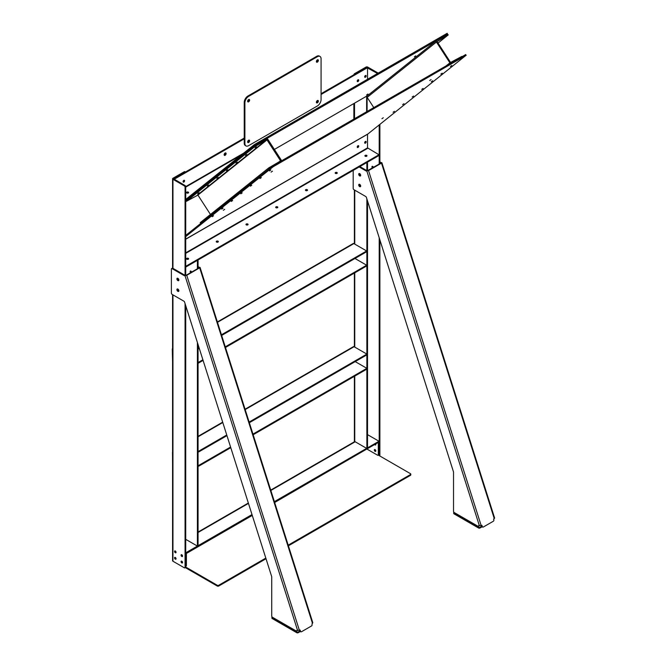 <?xml version="1.0" encoding="UTF-8"?>
<svg xmlns="http://www.w3.org/2000/svg" width="666" height="666" viewBox="0 0 666 666"><rect width="100%" height="100%" fill="white"/><g stroke="black" fill="none" stroke-linecap="round" stroke-linejoin="round"><path stroke-width="1" d="M375.316 444.139A1.057 0.608 -120 0 0 375.807 444.563M374.642 444.522A1.057 0.608 -120 0 0 375.591 444.963A1.057 0.608 -120 0 0 375.807 444.48A1.057 0.608 -120 0 0 375.682 443.922M374.991 449.583A1.057 0.608 -120 0 0 374.983 449.667A1.057 0.608 -120 0 0 375.807 450.999M374.317 450.05A1.057 0.608 -120 0 0 374.775 451.115A1.057 0.608 -120 0 0 375.591 451.398A1.057 0.608 -120 0 0 375.807 450.915A1.057 0.608 -120 0 0 375.349 449.85A1.057 0.608 -120 0 0 374.533 449.567A1.057 0.608 -120 0 0 374.317 450.05M176.049 552.38A1.057 0.608 60 0 1 175.233 551.048A1.057 0.608 60 0 1 175.233 550.965A1.057 0.608 -120 0 0 175.974 552.339A1.057 0.608 -120 0 0 176.049 552.38M182.551 556.135A1.057 0.608 60 0 1 181.735 554.803A1.057 0.608 60 0 1 181.735 554.72A1.057 0.608 -120 0 0 182.484 556.093A1.057 0.608 -120 0 0 182.551 556.135M182.551 562.57A1.057 0.608 60 0 1 181.735 561.238A1.057 0.608 60 0 1 181.735 561.155A1.057 0.608 -120 0 0 182.484 562.529A1.057 0.608 -120 0 0 182.551 562.57M176.049 558.816A1.057 0.608 60 0 1 175.233 557.484A1.057 0.608 60 0 1 175.233 557.4A1.057 0.608 -120 0 0 175.974 558.774A1.057 0.608 -120 0 0 176.049 558.816M378.321 455.111L410.497 473.692A1.049 0.608 180 0 1 410.805 474.117L410.805 474.891A1.049 0.608 180 0 1 410.497 475.316L288.403 545.812M266.017 558.732L218.731 586.03A1.049 0.608 180 0 1 217.249 586.03L185.056 567.449M367.091 449.142L366.641 449.142M185.731 567.066L217.249 585.264L217.249 586.03M265.809 558.083L218.731 585.264A1.049 0.608 180 0 1 217.249 585.264M410.805 474.117A1.049 0.608 180 0 1 410.497 474.55L288.195 545.163M366.483 449.234L274.658 502.505M366.866 449.017L377.572 455.194A1.049 0.608 60 0 0 378.097 455.244L378.763 454.861A1.049 0.608 60 0 0 378.979 454.378L378.313 454.761A1.049 0.608 60 0 1 378.097 455.244M378.538 442.091A1.049 0.608 60 0 1 378.979 443.131L378.979 454.378M185.731 552.564A1.049 0.608 0 0 0 186.472 552.389L251.998 514.56M274.384 501.64L378.238 441.675A1.049 0.608 0 0 0 378.546 441.25A1.049 0.608 0 0 0 378.238 440.817L367.532 434.64M185.514 566.433A1.049 0.608 -120 0 0 185.731 565.95L185.731 554.703L186.405 554.32A1.049 0.608 -120 0 0 185.997 553.321M377.972 442.599A1.049 0.608 60 0 1 378.313 443.523L378.313 454.761M378.238 441.675L378.238 442.449A1.049 0.608 0 0 0 378.546 442.016L378.546 441.25M378.238 442.449L274.592 502.289M252.206 515.209L186.472 553.163L186.472 552.389M185.731 553.338A1.049 0.608 0 0 0 186.472 553.163M185.731 566.308L186.18 566.042A1.049 0.608 -120 0 0 186.405 565.567L185.731 565.95M186.405 554.32L186.405 565.567M247.943 142.133A1.399 0.808 120 0 0 248.893 140.126A1.399 0.808 -60 0 1 247.943 142.133A1.399 0.808 -60 0 1 247.66 142.249A1.399 0.808 120 0 0 247.943 142.133M248.609 140.235A1.399 0.808 -60 0 1 249.309 140.168A1.399 0.808 -60 0 1 249.525 141.292A1.399 0.808 -60 0 1 248.609 142.524A1.399 0.808 -60 0 1 247.91 142.591A1.399 0.808 -60 0 1 247.702 141.467A1.399 0.808 -60 0 1 248.609 140.235M316.7 102.439A1.399 0.808 120 0 0 317.64 100.433A1.399 0.808 -60 0 1 316.7 102.439A1.399 0.808 -60 0 1 316.417 102.556A1.399 0.808 120 0 0 316.7 102.439M317.366 100.541A1.399 0.808 -60 0 1 318.065 100.474A1.399 0.808 -60 0 1 318.281 101.598A1.399 0.808 -60 0 1 317.366 102.83A1.399 0.808 -60 0 1 316.666 102.897A1.399 0.808 -60 0 1 316.45 101.773A1.399 0.808 -60 0 1 317.366 100.541M316.417 61.863A1.399 0.808 120 0 0 316.7 61.747A1.399 0.808 120 0 0 317.64 59.74M317.366 59.857A1.399 0.808 -60 0 1 318.065 59.782A1.399 0.808 -60 0 1 318.281 60.906A1.399 0.808 -60 0 1 317.366 62.138A1.399 0.808 -60 0 1 316.666 62.204A1.399 0.808 -60 0 1 316.45 61.089A1.399 0.808 -60 0 1 317.366 59.857M247.66 101.557A1.399 0.808 120 0 0 247.943 101.44A1.399 0.808 120 0 0 248.893 99.434M248.609 99.55A1.399 0.808 -60 0 1 249.309 99.475A1.399 0.808 -60 0 1 249.525 100.599A1.399 0.808 -60 0 1 248.609 101.831A1.399 0.808 -60 0 1 247.91 101.898A1.399 0.808 -60 0 1 247.702 100.782A1.399 0.808 -60 0 1 248.609 99.55M248.609 145.671L317.366 105.977A5.253 3.03 120 0 0 321.079 99.542L321.079 58.849A5.253 3.03 120 0 0 319.996 56.444A5.253 3.03 120 0 0 317.366 56.702L248.609 96.395A5.253 3.03 120 0 0 244.897 102.83L244.897 143.523A5.253 3.03 120 0 0 245.987 145.929A5.253 3.03 120 0 0 248.609 145.671M244.897 143.523L244.231 143.14A5.253 3.03 120 0 0 245.313 145.546L245.987 145.929M244.231 143.14L244.231 102.447L244.897 102.83M248.609 96.395L247.943 96.012A5.253 3.03 120 0 0 244.231 102.447M247.943 96.012L316.7 56.319L317.366 56.702M319.996 56.444L319.322 56.061A5.253 3.03 120 0 0 316.7 56.319M245.063 409.224L353.455 346.645A1.265 0.724 60 0 1 354.079 346.711L354.379 346.536M172.577 451.981A1.049 0.608 120 0 0 172.502 452.405L172.577 464.552M245.18 409.582L354.079 346.711L366.125 353.663A1.049 0.608 180 0 1 366.433 354.087A1.049 0.608 180 0 1 366.125 354.52L366.125 355.294A1.049 0.608 -0 0 0 366.433 354.861L366.433 354.087M198.068 451.923A1.049 0.608 -0 0 0 199.034 451.756L226.964 435.639M249.342 422.719L366.125 355.294M230.578 447.028L199.034 465.234A1.049 0.608 180 0 1 198.068 465.401M355.194 361.596L366.125 367.907A1.049 0.608 180 0 1 366.433 368.34A1.049 0.608 180 0 1 366.125 368.764L252.955 434.107M199.034 451.756L199.034 450.99L226.756 434.981M249.134 422.061L366.125 354.52M199.034 450.99A1.049 0.608 180 0 1 198.068 451.148M198.068 466.167A1.049 0.608 -0 0 0 199.034 466.009L230.777 447.677M253.163 434.756L366.125 369.538A1.049 0.608 -0 0 0 366.433 369.114L366.433 368.34M415.726 55.869L414.36 56.826L415.726 55.869M367.948 94.031L366.583 94.988L367.948 94.031M188.37 192.94A1.057 0.608 0 0 0 186.805 192.89A1.057 0.608 0 0 0 186.738 192.94M186.805 192.124A1.057 0.608 180 0 1 187.954 191.991A1.057 0.608 180 0 1 188.611 192.549A1.057 0.608 180 0 1 188.303 192.982A1.057 0.608 180 0 1 187.146 193.115A1.057 0.608 180 0 1 186.497 192.549A1.057 0.608 180 0 1 186.805 192.124M316.492 101.648A1.399 0.808 120 0 0 316.899 100.949M247.744 141.342A1.399 0.808 120 0 0 248.143 140.643M224.176 155.036A1.399 0.808 120 0 0 224.459 154.92A1.399 0.808 120 0 0 225.408 152.914M225.125 153.022A1.399 0.808 -60 0 1 225.824 152.955A1.399 0.808 -60 0 1 226.04 154.079A1.399 0.808 -60 0 1 225.125 155.311A1.399 0.808 -60 0 1 224.425 155.378A1.399 0.808 -60 0 1 224.209 154.254A1.399 0.808 -60 0 1 225.125 153.022M183.092 181.735A1.057 0.608 120 0 0 183.167 181.701A1.057 0.608 120 0 0 183.908 180.32M183.833 180.361A1.057 0.608 -60 0 1 184.365 180.311A1.057 0.608 -60 0 1 184.524 181.152A1.057 0.608 -60 0 1 183.833 182.084A1.057 0.608 -60 0 1 183.308 182.134A1.057 0.608 -60 0 1 183.15 181.294A1.057 0.608 -60 0 1 183.833 180.361M357.317 81.152A1.057 0.608 120 0 0 358.058 79.778A1.057 0.608 -60 0 1 358.067 79.862A1.057 0.608 -60 0 1 357.242 81.194A1.057 0.608 120 0 0 357.317 81.152M357.983 79.82A1.057 0.608 -60 0 1 358.516 79.762A1.057 0.608 -60 0 1 358.674 80.611A1.057 0.608 -60 0 1 357.983 81.543A1.057 0.608 -60 0 1 357.459 81.593A1.057 0.608 -60 0 1 357.292 80.744A1.057 0.608 -60 0 1 357.983 79.82M364.752 76.865A1.057 0.608 120 0 0 365.492 75.491A1.057 0.608 -60 0 1 365.492 75.574A1.057 0.608 -60 0 1 364.677 76.906A1.057 0.608 120 0 0 364.752 76.865M365.418 75.524A1.057 0.608 -60 0 1 365.942 75.474A1.057 0.608 -60 0 1 366.109 76.324A1.057 0.608 -60 0 1 365.418 77.248A1.057 0.608 -60 0 1 364.893 77.306A1.057 0.608 -60 0 1 364.727 76.457A1.057 0.608 -60 0 1 365.418 75.524M447.102 33.442L447.619 34.232L255.586 144.997L185.839 200.549A1.265 0.724 60 0 1 185.781 200.583A1.265 0.724 60 0 1 185.731 200.608M447.244 33.3L446.836 33.491L447.86 35.073L448.268 34.882L438.037 43.082M367.532 79.271L367.532 68.515A1.049 0.608 -60 0 0 367.316 68.032A1.049 0.608 -60 0 0 366.791 68.082L321.079 94.472M185.797 199.375L253.854 145.013L254.878 146.595L266.8 139.61L280.627 160.931L268.681 167.94L200.216 222.652L200.716 223.426L270.413 167.924M281.551 160.806A1.265 1.024 51.4 0 0 281.327 160.173L267.865 139.361A1.265 1.024 51.4 0 0 266.292 138.819L255.586 144.997L255.078 144.206L253.854 145.013M255.078 144.206L446.836 33.491M173.801 179.029A1.049 0.608 -60 0 1 174.359 178.413L244.231 138.078M321.079 93.706L366.125 67.699A1.049 0.608 -60 0 1 366.65 67.649L366.433 67.599M174.467 179.412A1.049 0.608 -60 0 1 175.025 178.796L244.231 138.844M372.46 167.949A1.057 0.608 60 0 1 372.177 166.35A1.057 0.608 60 0 1 372.702 166.408A1.057 0.608 60 0 1 373.41 167.399M373.127 167.557A1.057 0.608 60 0 1 372.627 166.367M358.067 145.771A1.057 0.608 -60 0 1 357.242 147.103A1.057 0.608 -60 0 0 357.317 147.061A1.057 0.608 -60 0 0 358.058 145.688A1.057 0.608 -60 0 1 358.067 145.771M365.492 141.475A1.057 0.608 -60 0 1 364.677 142.807A1.057 0.608 -60 0 0 364.752 142.774A1.057 0.608 -60 0 0 365.492 141.392A1.057 0.608 -60 0 1 365.492 141.475M359.69 173.635A1.057 0.608 -120 0 0 359.615 173.959A1.057 0.608 -120 0 0 360.681 175.358A1.399 0.808 60 0 1 360.389 175.99A1.399 0.808 60 0 1 359.315 175.616A1.399 0.808 60 0 1 358.708 174.209A1.399 0.808 60 0 1 358.999 173.568A1.399 0.808 60 0 1 360.073 173.943A1.399 0.808 60 0 1 360.681 175.349M359.69 184.365A1.057 0.608 -120 0 0 359.615 184.69A1.057 0.608 -120 0 0 360.681 186.089M379.437 455.76L379.653 455.636A1.049 0.608 -120 0 0 379.878 455.153L379.878 239.877M378.196 73.118L367.757 67.091A1.265 0.724 180 0 0 365.975 67.091L354.603 73.651A1.049 0.608 120 0 0 353.871 74.775M379.878 163.669L379.878 124.317M379.204 124.85L379.204 164.052M379.204 237.77L379.204 455.536A1.049 0.608 60 0 1 379.204 455.619M377.53 73.501L366.641 67.474M353.862 103.546L353.862 119.064M354.587 441.392L353.862 442.107M354.379 376.315L354.379 440.992A1.265 0.724 0 0 0 354.753 441.508L354.753 376.107M354.528 103.155L354.528 118.673M366.866 198.876L366.866 447.644A1.049 0.608 60 0 1 366.65 448.118A1.049 0.608 60 0 1 366.125 448.068L354.753 441.508M366.525 162.712A1.049 0.608 60 0 1 366.866 163.628L366.866 170.638L367.507 170.679L380.869 163.095L380.244 162.912L380.919 162.529L381.868 162.695L381.485 163.128L494.289 518.672L493.581 519.08L493.822 519.83A1.049 0.799 -86.6 0 1 493.381 521.212L483.35 527.006A1.049 0.799 -86.6 0 1 482.301 526.481L481.926 525.299L481.168 525.557L368.548 170.596L381.485 163.128M366.65 448.118L367.316 447.735A1.049 0.608 -120 0 0 367.532 447.252L367.532 200.99M367.532 170.679L367.532 163.245A1.049 0.608 -120 0 0 367.191 162.321M353.188 170.404L353.188 188.403A1.049 0.608 -120 0 0 353.937 189.693L365.717 196.495A1.049 0.608 60 0 1 366.392 197.394L453.471 471.828A1.049 0.608 60 0 1 453.529 472.211L453.529 511.28A1.049 0.608 -120 0 0 454.279 512.57L477.98 526.248A1.049 0.608 -120 0 0 478.504 526.307L479.17 525.915A1.049 0.608 -120 0 0 479.32 525.757M478.504 526.307A1.049 0.608 -120 0 0 478.721 525.824A1.049 0.608 -120 0 0 478.696 525.591L481.168 525.557M372.802 166.475A1.399 0.808 -120 0 0 373.318 167.449M360.639 175.649A1.399 0.808 60 0 1 359.374 173.826A1.399 0.808 60 0 1 359.415 173.526M360.639 186.372A1.399 0.808 60 0 1 359.374 184.549A1.399 0.808 60 0 1 359.415 184.249M360.681 186.08A1.399 0.808 60 0 1 360.389 186.713A1.399 0.808 60 0 1 359.315 186.338A1.399 0.808 60 0 1 358.708 184.94A1.399 0.808 60 0 1 358.999 184.299A1.399 0.808 60 0 1 360.073 184.673A1.399 0.808 60 0 1 360.681 186.08M482.301 526.481L481.685 526.44L481.385 525.482M481.685 526.44A1.049 0.799 93.4 0 0 482.367 527.064L482.983 527.097M494.205 517.599L494.289 518.672M368.548 170.596L366.2 171.02L366.866 170.638L359.831 166.575M379.878 161.93L380.919 162.529M359.165 166.958L366.2 171.02M481.643 526.29L480.028 527.222A1.049 0.608 180 0 1 478.546 527.222L454.012 513.061A1.049 0.608 180 0 1 453.704 512.629A1.049 0.608 180 0 1 453.921 512.262M480.028 527.222L480.028 527.996L481.959 526.881M480.028 527.996A1.049 0.608 180 0 1 478.546 527.996L454.012 513.836A1.049 0.608 180 0 1 453.704 513.403L453.704 512.629M312.404 622.302L312.013 624.533A1.049 0.799 -86.6 0 1 311.58 625.923L301.54 631.718A1.049 0.799 -86.6 0 1 300.491 631.185L300.116 630.003L299.367 630.269L186.746 275.299L184.39 275.732L185.065 275.341L172.802 268.265L172.128 268.648A1.049 0.608 -120 0 0 171.603 268.598A1.049 0.608 -120 0 0 171.387 269.081L171.387 293.107A1.049 0.608 -120 0 0 172.128 294.397L183.916 301.199A1.049 0.608 60 0 1 184.59 302.098L271.661 576.531A1.049 0.608 60 0 1 271.728 576.923L271.728 615.983A1.049 0.608 -120 0 0 272.469 617.274L296.17 630.96A1.049 0.608 -120 0 0 296.695 631.01L297.369 630.619A1.049 0.608 -120 0 0 297.519 630.461M296.695 631.01A1.049 0.608 -120 0 0 296.919 630.527A1.049 0.608 -120 0 0 296.894 630.302L299.367 630.269M191 271.179A1.399 0.808 -120 0 0 191.517 272.161M178.838 280.353A1.399 0.808 60 0 1 177.572 278.53A1.399 0.808 60 0 1 177.614 278.23M178.879 280.053A1.399 0.808 60 0 1 178.588 280.694A1.399 0.808 60 0 1 177.514 280.319A1.399 0.808 60 0 1 176.906 278.912A1.399 0.808 60 0 1 177.189 278.271A1.399 0.808 60 0 1 178.272 278.646A1.399 0.808 60 0 1 178.879 280.053A1.057 0.608 60 0 1 178.563 279.961A1.057 0.608 60 0 1 177.88 278.338M178.838 291.084A1.399 0.808 60 0 1 177.572 289.26A1.399 0.808 60 0 1 177.614 288.961M178.879 290.784A1.399 0.808 60 0 1 178.588 291.425A1.399 0.808 60 0 1 177.514 291.05A1.399 0.808 60 0 1 176.906 289.643A1.399 0.808 60 0 1 177.189 289.002A1.399 0.808 60 0 1 178.272 289.377A1.399 0.808 60 0 1 178.879 290.784A1.057 0.608 60 0 1 178.563 290.692A1.057 0.608 60 0 1 177.88 289.069M186.746 275.299L199.675 267.832L312.487 623.384M300.491 631.185L299.883 631.152L299.583 630.186M299.883 631.152A1.049 0.799 93.4 0 0 300.566 631.768L301.174 631.801M184.324 185.872L172.952 179.304A1.265 0.724 180 0 1 172.577 178.788A1.265 0.724 180 0 1 172.952 178.272L184.324 171.711A1.049 0.608 120 0 1 184.848 171.653L185.456 172.011A1.049 0.608 120 0 0 184.99 172.094L173.526 178.788L184.99 185.481L184.324 185.872A1.049 0.608 60 0 1 185.065 187.154L185.065 275.341L186.13 275.266L199.067 267.799L198.443 267.615L199.109 267.233L200.066 267.407L199.675 267.832M198.068 266.633L199.109 267.233M172.802 268.265A1.049 0.608 -120 0 0 172.278 268.215L171.603 268.598M172.128 268.648L184.39 275.732M299.833 631.002L298.226 631.926A1.049 0.608 180 0 1 296.736 631.926L272.211 617.765A1.049 0.608 180 0 1 271.903 617.34A1.049 0.608 180 0 1 272.119 616.966M298.226 631.926L298.226 632.7L300.158 631.584M298.226 632.7A1.049 0.608 180 0 1 296.736 632.7L272.211 618.539A1.049 0.608 180 0 1 271.903 618.106L271.903 617.34M217.374 321.961L353.23 243.523A1.265 0.724 60 0 1 353.862 243.59L354.379 243.29M172.577 348.418A1.049 0.608 120 0 0 172.278 349.284L172.577 361.555M217.491 322.319L353.862 243.59L365.9 250.541A1.049 0.608 180 0 1 366.208 250.974A1.049 0.608 180 0 1 365.9 251.398L365.9 252.173A1.049 0.608 -0 0 0 366.208 251.74L366.208 250.974M198.068 348.817A1.049 0.608 -0 0 0 198.818 348.643L199.276 348.376M221.653 335.448L365.9 252.173M202.889 359.765L198.818 362.113A1.049 0.608 180 0 1 198.068 362.287M354.978 258.483L365.9 264.785A1.049 0.608 180 0 1 366.208 265.218A1.049 0.608 180 0 1 365.9 265.651L225.266 346.836M198.818 348.643L199.067 347.719M221.445 334.798L365.9 251.398M198.818 347.868A1.049 0.608 180 0 1 198.068 348.043M198.068 363.062A1.049 0.608 -0 0 0 198.818 362.887L203.097 360.414M225.474 347.494L365.9 266.417A1.049 0.608 -0 0 0 366.208 265.992L366.208 265.218M175.308 552.73A1.057 0.608 60 0 1 174.617 551.798A1.057 0.608 60 0 1 174.783 550.948A1.057 0.608 60 0 1 175.308 550.998A1.057 0.608 60 0 1 175.999 551.931A1.057 0.608 60 0 1 175.832 552.78A1.057 0.608 60 0 1 175.308 552.73M181.81 556.485A1.057 0.608 60 0 1 181.119 555.552A1.057 0.608 60 0 1 181.285 554.703A1.057 0.608 60 0 1 181.81 554.753A1.057 0.608 60 0 1 182.501 555.685A1.057 0.608 60 0 1 182.342 556.535A1.057 0.608 60 0 1 181.81 556.485M181.81 562.92A1.057 0.608 60 0 1 181.119 561.987A1.057 0.608 60 0 1 181.285 561.138A1.057 0.608 60 0 1 181.81 561.197A1.057 0.608 60 0 1 182.501 562.121A1.057 0.608 60 0 1 182.342 562.97A1.057 0.608 60 0 1 181.81 562.92M175.308 559.165A1.057 0.608 60 0 1 174.617 558.233A1.057 0.608 60 0 1 174.783 557.384A1.057 0.608 60 0 1 175.308 557.442A1.057 0.608 60 0 1 175.999 558.366A1.057 0.608 60 0 1 175.832 559.215A1.057 0.608 60 0 1 175.308 559.165M183.674 180.478A1.057 0.608 -60 0 1 183.108 181.452M190.659 272.652A1.057 0.608 60 0 1 190.151 271.545A1.057 0.608 60 0 1 190.368 271.062A1.057 0.608 60 0 1 191.608 272.103M190.826 271.07A1.057 0.608 -120 0 0 190.817 271.154A1.057 0.608 -120 0 0 191.325 272.269M184.99 185.481A1.049 0.608 60 0 1 185.731 186.771L185.731 275.383M185.731 305.694L185.731 566.982A1.049 0.608 60 0 1 185.514 567.457L184.848 567.848A1.049 0.608 60 0 1 184.324 567.798L172.952 561.23A1.265 0.724 180 0 1 172.577 560.714L172.577 294.655M185.731 566.982L185.065 567.365A1.049 0.608 60 0 1 184.848 567.848M185.065 567.365L185.065 303.588M185.731 539.343L196.661 545.654A1.049 0.608 -120 0 0 197.186 545.704A1.049 0.608 -120 0 0 197.402 545.221L197.402 342.474M197.402 268.756L197.402 261.214A1.049 0.608 -120 0 0 197.186 260.481M197.402 261.214L198.068 260.822A1.049 0.608 -120 0 0 197.852 260.09M198.068 260.822L198.068 268.373M198.068 344.58L198.068 544.838L197.402 545.221M197.186 545.704L197.852 545.321A1.049 0.608 -120 0 0 198.068 544.838M394.439 111.314L393.073 112.271L394.439 111.314M451.773 65.518L450.407 66.475L451.773 65.518M213.528 215.759L212.163 216.716L213.528 215.759M224.675 209.324L223.31 210.281L224.675 209.324M403.996 103.68L402.63 104.637L403.996 103.68M432.659 80.786L431.293 81.743L432.659 80.786M431.068 79.587L429.703 80.544L431.068 79.587M261.305 177.597L259.94 178.555L261.305 177.597M270.862 169.972L269.489 170.929L270.862 169.972M232.642 200.499L231.269 201.457L232.642 200.499M223.085 208.133L221.72 209.091L223.085 208.133M251.748 185.231L250.383 186.189L251.748 185.231M242.191 192.865L240.826 193.823L242.191 192.865M383.291 117.749L381.926 118.706L383.291 117.749M272.452 171.162L271.087 172.119L272.452 171.162M423.11 88.42L421.736 89.377L423.11 88.42M413.553 96.046L412.187 97.003L413.553 96.046M442.216 73.152L440.85 74.109L442.216 73.152M357.983 145.721A1.057 0.608 -60 0 1 358.516 145.671A1.057 0.608 -60 0 1 358.674 146.52A1.057 0.608 -60 0 1 357.983 147.452A1.057 0.608 -60 0 1 357.459 147.502A1.057 0.608 -60 0 1 357.292 146.653A1.057 0.608 -60 0 1 357.983 145.721M365.418 141.433A1.057 0.608 -60 0 1 365.942 141.383A1.057 0.608 -60 0 1 366.109 142.224A1.057 0.608 -60 0 1 365.418 143.157A1.057 0.608 -60 0 1 364.893 143.207A1.057 0.608 -60 0 1 364.727 142.366A1.057 0.608 -60 0 1 365.418 141.433M365.193 155.369A1.057 0.608 180 0 1 366.342 155.236A1.057 0.608 180 0 1 366.991 155.794A1.057 0.608 180 0 1 366.683 156.227A1.057 0.608 180 0 1 365.534 156.36A1.057 0.608 180 0 1 364.885 155.794A1.057 0.608 180 0 1 365.193 155.369M365.118 156.185A1.057 0.608 180 0 1 365.193 156.135A1.057 0.608 180 0 1 366.758 156.185M335.464 172.527A1.057 0.608 180 0 1 336.613 172.402A1.057 0.608 180 0 1 337.262 172.96A1.057 0.608 180 0 1 336.954 173.393A1.057 0.608 180 0 1 335.806 173.526A1.057 0.608 180 0 1 335.148 172.96A1.057 0.608 180 0 1 335.464 172.527M335.389 173.351A1.057 0.608 180 0 1 335.464 173.302A1.057 0.608 180 0 1 337.021 173.351M305.727 189.693A1.057 0.608 180 0 1 306.884 189.56A1.057 0.608 180 0 1 307.534 190.126A1.057 0.608 180 0 1 307.226 190.559A1.057 0.608 180 0 1 306.069 190.692A1.057 0.608 180 0 1 305.419 190.126A1.057 0.608 180 0 1 305.727 189.693M305.661 190.509A1.057 0.608 180 0 1 305.727 190.468A1.057 0.608 180 0 1 307.292 190.509M275.999 206.86A1.057 0.608 180 0 1 277.148 206.726A1.057 0.608 180 0 1 277.805 207.293A1.057 0.608 180 0 1 277.489 207.725A1.057 0.608 180 0 1 276.34 207.859A1.057 0.608 180 0 1 275.691 207.293A1.057 0.608 180 0 1 275.999 206.86M275.924 207.675A1.057 0.608 180 0 1 275.999 207.634A1.057 0.608 180 0 1 277.564 207.675M246.27 224.026A1.057 0.608 180 0 1 247.419 223.893A1.057 0.608 180 0 1 248.068 224.459A1.057 0.608 180 0 1 247.76 224.892A1.057 0.608 180 0 1 246.611 225.016A1.057 0.608 180 0 1 245.962 224.459A1.057 0.608 180 0 1 246.27 224.026M246.195 224.842A1.057 0.608 180 0 1 246.27 224.8A1.057 0.608 180 0 1 247.835 224.842M216.533 241.192A1.057 0.608 180 0 1 217.69 241.059A1.057 0.608 180 0 1 218.34 241.625A1.057 0.608 180 0 1 218.032 242.049A1.057 0.608 180 0 1 216.883 242.183A1.057 0.608 180 0 1 216.225 241.625A1.057 0.608 180 0 1 216.533 241.192M216.467 242.008A1.057 0.608 180 0 1 216.533 241.966A1.057 0.608 180 0 1 218.098 242.008M186.805 258.358A1.057 0.608 180 0 1 187.954 258.225A1.057 0.608 180 0 1 188.611 258.783A1.057 0.608 180 0 1 188.303 259.216A1.057 0.608 180 0 1 187.146 259.349A1.057 0.608 180 0 1 186.497 258.783A1.057 0.608 180 0 1 186.805 258.358M186.738 259.174A1.057 0.608 180 0 1 186.805 259.124A1.057 0.608 180 0 1 188.37 259.174M465.526 54.695L273.493 165.459L185.731 235.398M465.259 54.745L465.775 55.536L274.009 166.25L273.493 165.459M465.775 55.536L367.532 134.266L185.731 239.227M378.238 155.178L378.238 155.944L185.731 267.091L185.731 266.317L378.238 155.178A1.049 0.608 180 0 0 378.546 154.745A1.049 0.608 180 0 0 378.238 154.321L367.532 147.877L367.532 134.266M272.277 166.267L272.785 167.058L185.731 236.596M272.785 167.058L274.009 166.25M378.238 155.944A1.049 0.608 0 0 0 378.546 155.519L378.546 154.745M255.07 147.81L256.443 146.853L255.07 147.81M207.293 185.972L208.666 185.015L207.293 185.972M197.744 193.606L199.109 192.649L197.744 193.606M235.964 163.07L237.329 162.121L235.964 163.07M245.521 155.444L246.886 154.487L245.521 155.444M216.85 178.338L218.223 177.381L216.85 178.338M226.407 170.704L227.772 169.747L226.407 170.704M210.448 214.452L197.919 195.08L186.422 201.315L254.878 146.595M186.555 201.174L186.047 200.383L254.362 145.804L255.586 144.997L256.102 145.787M461.929 56.369L450.566 62.462L437.104 41.65L447.86 35.073M450.399 63.328A1.265 1.024 -128.6 0 1 449.9 62.845L436.438 42.033A1.265 1.024 -128.6 0 1 436.646 40.46L447.352 34.282L448.268 34.882M373.759 107.567L367.166 97.369A1.265 1.024 -128.6 0 1 367.374 95.796L436.455 40.618M218.731 586.03L218.731 585.264M410.497 475.316L410.497 474.55M186.18 553.588L252.281 515.426M198.068 532.475L248.46 503.388M270.837 490.467L355.194 441.758M378.313 443.523L378.979 443.131M198.068 436.779L222.794 422.51M199.034 466.009L199.034 465.234M366.125 369.538L366.125 368.764M367.557 95.638L274.384 149.434L367.582 95.613M185.731 187.121L241.3 155.045M185.722 186.613L243.623 153.188M175.025 178.796L174.359 178.413M366.125 67.699L366.791 68.082M379.204 455.536L379.878 455.153M354.603 73.651L355.203 74.001M367.091 67.474L367.091 67.899M367.091 97.244L367.091 111.422M366.641 111.68L366.641 96.162M354.753 347.094L354.753 272.852M354.753 244.106L354.753 190.16M367.532 447.252L366.866 447.644M367.532 163.245L366.866 163.628M366.841 171.062L479.387 525.774M454.012 513.836L454.012 513.061M478.546 527.996L478.546 527.222M185.04 275.766L297.585 630.477M272.211 618.539L272.211 617.765M296.736 632.7L296.736 631.926M198.818 362.887L198.818 362.113M365.9 266.417L365.9 265.651M185.065 187.154L185.731 186.771M184.324 171.711L184.99 172.094M172.952 561.23L172.952 294.871M172.952 268.348L172.952 179.304M185.731 239.119L367.59 134.132M185.731 252.847L367.532 147.877M367.757 148.268L185.731 253.355M280.652 160.556L279.021 161.863M197.919 195.08L267.199 139.743M270.346 167.815L269.905 167.133M197.527 194.947L266.8 139.61M200.358 222.511L200.874 223.301M269.189 168.731L268.681 167.94M446.428 65.618L449.9 62.845M436.438 42.033L367.166 97.369M354.828 441.55L270.721 490.101M248.343 503.03L198.068 532.051M222.677 422.144L198.068 436.355M185.781 200.583L186.422 201.315M366.65 67.649L367.316 68.032M354.379 346.886L354.379 273.068M354.379 243.889L354.379 189.952M381.868 162.695L494.613 518.04M200.066 267.407L312.812 622.743M172.577 268.173L172.577 178.788M465.667 54.554L466.175 55.345M367.266 95.871L436.546 40.534"/></g></svg>

